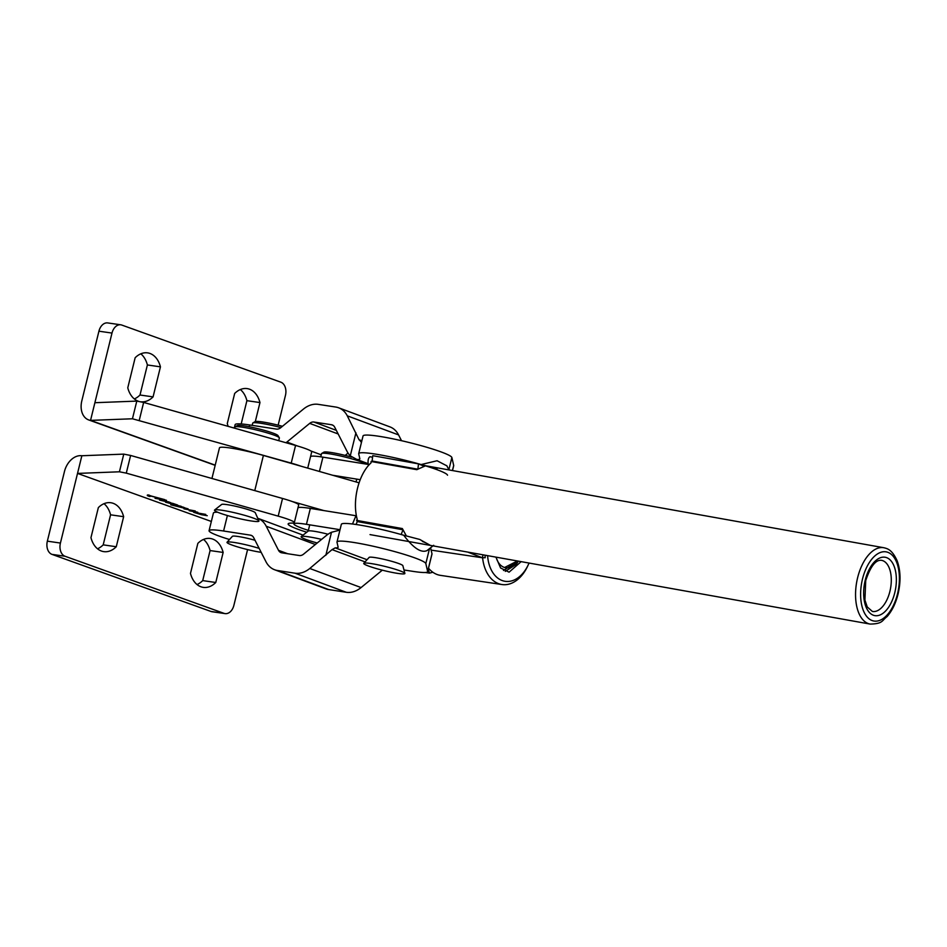 <?xml version="1.0" encoding="UTF-8"?>
<svg xmlns="http://www.w3.org/2000/svg" width="947" height="947" viewBox="0 0 947 947"><rect width="100%" height="100%" fill="white"/><g stroke="black" fill="none" stroke-linecap="round" stroke-linejoin="round"><path stroke-width="1.42" d="M310.557 456.561A32.932 3.326 13.8 0 1 322.939 457.152L368.241 464.432M332.586 475.24L360.227 479.679M134.332 398.936A24.74 17.129 98.2 0 0 140.002 395.006L153.071 396.888L160.445 366.844A24.74 17.129 98.2 0 0 147.637 352.876A24.74 17.129 98.2 0 0 135.149 357.753L127.774 387.808A24.74 17.129 98.2 0 0 138.25 401.185A24.74 17.129 98.2 0 0 138.463 401.256M141.446 401.859A24.74 17.129 98.2 0 0 153.071 396.888M278.146 425.167L285.461 395.373A10.973 7.6 98.2 0 0 280.833 382.174L121.82 325.07A10.973 7.6 98.2 0 0 120.79 324.809A10.973 7.6 98.2 0 0 111.995 333.072L94.889 402.712L136.794 401.102L143.648 402.428L295.559 445.445A25.616 2.592 13.8 0 1 311.693 451.92L307.716 468.114M241.189 423.948L246.907 400.676A24.74 17.129 98.2 0 0 240.349 389.548M120.79 324.809L107.721 322.927A10.973 7.6 98.2 0 0 98.926 331.19L81.821 400.83A18.289 13.069 109.8 0 0 88.698 419.935A18.289 13.069 109.8 0 0 90.545 420.385L94.889 402.712M140.002 395.006L147.389 364.962A24.74 17.129 98.2 0 0 140.831 353.823M255.311 421.533L259.963 402.57A24.74 17.129 98.2 0 0 247.143 388.601A24.74 17.129 98.2 0 0 234.667 393.478L227.292 423.522A24.74 17.129 98.2 0 0 228.18 426.363M246.907 400.676L259.963 402.57M147.389 364.962L160.445 366.844M215.218 465.155L90.545 420.385L132.45 418.775L291.214 463.119A25.616 2.592 13.8 0 1 300.85 466.149M221.539 504.585A17.377 1.752 13.8 0 1 226.972 504.621A17.377 1.752 13.8 0 1 245.38 508.776A17.377 1.752 13.8 0 1 255.299 512.883M98.346 507.616A24.74 17.129 -81.8 0 1 110.823 502.739A24.74 17.129 -81.8 0 1 113.166 503.319A24.74 17.129 -81.8 0 1 123.643 516.695L116.268 546.739A24.74 17.129 -81.8 0 1 103.779 551.628A24.74 17.129 -81.8 0 1 90.959 537.659L98.346 507.616M197.852 543.365A24.74 17.129 -81.8 0 1 210.329 538.488A24.74 17.129 -81.8 0 1 212.673 539.068A24.74 17.129 -81.8 0 1 223.149 552.444L215.774 582.488A24.74 17.129 -81.8 0 1 203.297 587.377A24.74 17.129 -81.8 0 1 190.477 573.409L197.852 543.365M205.724 514.387L198.988 513.463L207.239 515.701L201.344 514.695L193.638 512.291L205.724 514.387M195.236 510.954L184.002 508.859L195.236 510.954M172.65 503.342L177.622 505.035L173.905 504.526L181.244 506.337L173.041 504.917L179.8 506.006L165.524 502.194L172.65 503.342M166.471 500.276L155.036 498.323L166.471 500.276M247.581 549.591L233.885 605.346A10.973 7.6 -81.8 0 1 225.09 613.609A10.973 7.6 -81.8 0 1 224.048 613.36L65.035 556.256A10.973 7.6 -81.8 0 1 60.419 543.057L77.524 473.417L119.429 471.795L126.282 473.133L278.193 516.139A25.616 2.592 13.8 0 1 294.328 522.614A25.616 2.592 13.8 0 1 291.984 523.111A42.07 4.25 13.8 0 0 288.148 523.928A42.07 4.25 13.8 0 0 306.745 532.226M225.09 613.609L212.021 611.726A10.973 7.6 -81.8 0 1 210.992 611.466L51.978 554.374A10.973 7.6 -81.8 0 1 47.35 541.163L64.455 471.535A18.289 13.069 -70.2 0 1 81.856 455.744L77.524 473.417L211.347 521.466M164.754 499.637L150.419 495.956C148.442 495.683 148.3 495.873 150.017 496.524L148.951 496.275C146.678 495.423 146.726 495.151 149.093 495.447L164.754 499.637M150.49 495.672L150.419 495.956C148.442 495.683 148.3 495.873 150.017 496.524M148.999 496.098L148.951 496.275C146.678 495.423 146.726 495.151 149.093 495.447M170.673 502.608L159.546 500.075L170.673 502.608M183.067 507.083L187.684 509.072L170.756 504.787L183.067 507.083M188.039 508.776L187.115 508.61M194.064 511.711L189.187 510.717L194.088 511.629M190.181 510.67L189.459 510.326M203.534 539.435A24.74 17.129 -81.8 0 1 210.092 550.562L202.705 580.606A24.74 17.129 -81.8 0 1 197.035 584.536M104.016 503.686A24.74 17.129 -81.8 0 1 110.574 514.813L103.199 544.856A24.74 17.129 -81.8 0 1 97.517 548.787M210.092 550.562L223.149 552.444M202.705 580.606L215.774 582.488M103.199 544.856L116.268 546.739M110.574 514.813L123.643 516.695M81.856 455.744L123.773 454.122L130.627 455.46L282.537 498.465A25.616 2.592 13.8 0 1 298.672 504.94L294.328 522.614M149.046 495.92C146.761 495.068 146.809 494.796 149.188 495.092M161.215 500.205L159.629 499.72M168.744 502.206L161.108 500.442L169.063 501.969M178.225 506.396L177.314 505.994M180.901 507.036L186.772 508.48L180.936 506.882M178.083 506.337L178.711 506.858M197.734 512.505L191.933 510.954L197.757 512.28M428.222 569.372L429.536 573.113L425.357 572.497M429.536 573.113L432.85 572.248M348.034 453.068L345.193 455.4M401.528 440.71L398.569 434.91A25.616 19.2 -69.6 0 0 389.939 426.884L338.647 407.802A25.616 19.2 110.4 0 1 347.277 415.828L359.043 439.716L361.861 440.757M286.018 442.734A25.616 19.2 110.4 0 0 286.894 442.048L309.693 423.38A7.316 5.481 110.4 0 1 313.919 422.031L336.327 430.364M447.529 475.205A45.74 4.617 13.8 0 0 403.091 459.769A45.74 4.617 13.8 0 0 358.7 453.625A45.74 4.617 13.8 0 0 358.712 453.873L359.836 458.774A29.274 2.959 -166.2 0 1 359.836 458.928A29.274 2.959 -166.2 0 1 356.924 459.496L350.272 455.85A25.616 19.2 110.4 0 1 347.028 451.317L334.729 427.239A7.316 5.481 110.4 0 0 332.267 424.943A7.316 5.481 110.4 0 0 331.45 424.73L313.919 422.031M360.736 441.716L361.257 441.823A29.274 2.959 -166.2 0 0 361.6 441.823M358.7 453.625L363.044 435.951A45.74 4.617 13.8 0 1 407.435 442.095A45.74 4.617 13.8 0 1 451.873 457.531L453.696 465.451A41.348 4.179 13.8 0 1 453.696 465.675L452.488 470.564M361.257 441.823L359.043 439.716M249.191 426.754L249.629 424.966L276.453 429.098A7.316 5.481 110.4 0 0 280.679 427.748L303.466 409.068A25.616 19.2 110.4 0 1 318.263 404.357L335.794 407.056A25.616 19.2 110.4 0 1 338.647 407.802M249.629 424.966A41.348 4.179 -166.2 0 0 235.128 424.647L234.276 428.091M232.358 536.404A17.377 1.752 13.8 0 1 238.443 536.547A17.377 1.752 13.8 0 1 255.015 540.264A17.377 1.752 -166.2 0 0 254.127 540.015A17.377 1.752 -166.2 0 0 232.406 536.322L227.043 542.229A21.177 2.143 -166.2 0 0 241.592 548.041A21.177 2.143 -166.2 0 0 261.183 552.35M363.79 563.299A21.177 2.143 -166.2 0 0 378.338 569.123A21.177 2.143 -166.2 0 0 404.878 573.385A21.177 2.143 -166.2 0 0 390.271 567.798A21.177 2.143 -166.2 0 0 363.79 563.299L369.152 557.392A17.377 1.752 -166.2 0 1 390.874 561.086A17.377 1.752 -166.2 0 1 402.854 565.667A17.377 1.752 -166.2 0 1 402.866 565.773A17.377 1.752 -166.2 0 0 393.348 561.784A17.377 1.752 -166.2 0 0 375.201 557.617A17.377 1.752 -166.2 0 0 369.105 557.475M227.387 515.523L223.587 531.007L250.399 535.15A7.316 5.481 -69.6 0 1 251.215 535.351A7.316 5.481 -69.6 0 1 253.678 537.647L265.977 561.737A25.616 19.2 -69.6 0 0 274.594 569.751A25.616 19.2 -69.6 0 0 277.447 570.496L294.99 573.195A25.616 19.2 -69.6 0 0 309.776 568.484L332.054 549.615L335.214 547.863A29.274 2.959 -166.2 0 0 338.126 547.307A29.274 2.959 -166.2 0 0 338.126 547.153L337.002 542.24A45.74 4.617 13.8 0 1 337.002 542.004A45.74 4.617 13.8 0 1 381.392 548.147A45.74 4.617 13.8 0 1 425.83 563.572L427.642 571.503A41.348 4.179 13.8 0 1 427.642 571.716A41.348 4.179 13.8 0 1 413.141 571.396L403.99 569.987M382.304 570.165L361.079 587.566A25.616 19.2 110.4 0 1 346.282 592.277L328.751 589.579A25.616 19.2 110.4 0 1 325.898 588.845L274.594 569.751M315.836 542.607A25.616 19.2 110.4 0 1 316.511 543.566M303.064 535.126L257.762 518.269A25.616 19.2 -69.6 0 1 266.225 526.236L278.513 550.314A7.316 5.481 -69.6 0 0 280.975 552.61A7.316 5.481 -69.6 0 0 281.792 552.823L299.323 555.522A7.316 5.481 -69.6 0 0 303.549 554.173L326.348 535.505A25.616 19.2 -69.6 0 1 331.497 532.261L325.839 555.321M339.902 530.202A29.274 2.959 -166.2 0 1 339.559 530.19L331.497 532.261M337.002 542.004L341.346 524.33A45.74 4.617 13.8 0 1 403.73 535.256L419.722 539.447L430.471 545.425M422.362 541.435A45.74 4.617 13.8 0 1 428.044 544.052M430.589 547.757L431.986 553.829A41.348 4.179 13.8 0 1 431.986 554.042L427.642 571.716M223.587 531.007A41.348 4.179 -166.2 0 0 209.074 530.687A41.348 4.179 -166.2 0 0 229.505 539.506M217.668 512.232A41.348 4.179 -166.2 0 0 213.418 513.014L209.074 530.687M356.119 524.484L357.256 521.572L403.008 529.764L406.358 535.907L402.357 528.568L356.605 520.388L357.208 519.323A38.78 20.621 -79.9 0 1 357.516 488.273A38.78 20.621 -79.9 0 1 371.082 462.823A38.78 20.621 -79.9 0 0 368.407 465.557C367.625 460.869 368.146 457.934 369.969 456.738L372.573 457.2M437.076 468.741L421.107 464.551A45.74 4.617 13.8 0 1 431.323 467.711L437.076 468.741M421.107 464.551L437.088 460.751L446.877 465.853M427.417 550.278L426.979 550.609C421.095 553.19 413.354 548.064 403.73 535.256M357.208 519.323A38.78 20.621 -79.9 0 1 356.25 515.05L352.497 523.999M357.256 521.572L356.605 520.388M403.008 529.764L401.161 534.51M425.44 465.841L416.822 469.676L371.07 461.485L371.082 462.823M418.503 463.876L424.339 466.338L417.876 469.203L418.503 463.876L372.751 455.685L372.124 461.023L371.07 461.485M372.124 461.023L417.876 469.203M297.962 507.817A32.932 3.326 13.8 0 1 310.344 508.409L355.835 515.713M308.367 530.367A32.932 3.326 13.8 0 1 293.949 523.904A32.932 3.326 13.8 0 1 306.437 524.318L340.02 529.704M317.209 542.986A22.894 2.308 13.8 0 1 301.241 536.57L308.26 531.03A17.377 1.752 13.8 0 1 314.297 531.291A17.377 1.752 13.8 0 1 328.017 534.238M301.241 536.57A22.894 2.308 13.8 0 1 309.195 536.913A22.894 2.308 13.8 0 1 321.601 539.388M320.761 456.821L321.53 453.66A22.894 2.308 13.8 0 1 321.708 453.459A22.894 2.308 13.8 0 1 329.603 453.838A22.894 2.308 13.8 0 1 365.66 464.018M321.708 453.459L323.898 452.145A21.071 2.131 13.8 0 1 331.166 452.5A21.071 2.131 13.8 0 1 351.68 457.129M214.602 510.007L221.622 504.467A17.377 1.752 13.8 0 1 240.574 507.462A17.377 1.752 13.8 0 1 255.276 512.729L258.933 520.897A22.894 2.308 13.8 0 1 233.873 517.299A22.894 2.308 13.8 0 1 214.602 510.007A22.894 2.308 13.8 0 1 239.567 513.961A22.894 2.308 13.8 0 1 258.933 520.897M234.619 428.186L234.892 427.097A22.894 2.308 13.8 0 1 235.057 426.896A22.894 2.308 13.8 0 1 259.975 430.885A22.894 2.308 13.8 0 1 279.306 437.763A22.894 2.308 13.8 0 1 279.365 438.011L278.714 440.675M235.057 426.896L237.259 425.582A21.071 2.131 13.8 0 1 260.188 429.251A21.071 2.131 13.8 0 1 277.968 435.573L279.306 437.763M282.455 426.292A22.811 2.308 -166.2 0 0 255.074 421.628L252.873 422.954A24.646 2.486 -166.2 0 0 252.695 423.167L252.151 425.357M280.904 427.559A24.646 2.486 -166.2 0 0 252.873 422.954M259.158 548.384A21.177 2.143 -166.2 0 0 253.512 546.727A21.177 2.143 -166.2 0 0 227.043 542.229M211.939 478.472L219.467 447.86A32.932 3.326 13.8 0 1 263.396 455.436L359.091 482.816M292.173 501.508L323.91 510.587M467.735 552.089L482.343 557.759L432.767 550.361A18.289 1.847 13.8 0 1 431.134 550.1M485.042 555.179A36.72 24.752 98.5 0 0 485.219 557.724L482.343 557.747L483.065 554.824L482.343 557.759M487.598 555.64A33.05 22.278 98.5 0 0 502.218 580.558A33.05 22.278 98.5 0 0 528.177 564.992A33.05 22.278 98.5 0 0 529.042 563.051M528.177 564.992L527.515 566.413A36.72 24.752 -81.5 0 1 501.981 584.536A36.72 24.752 -81.5 0 1 498.678 583.695A36.72 24.752 -81.5 0 1 482.591 557.747M428.518 568.176A36.72 24.752 98.5 0 0 437.147 574.521A36.72 24.752 98.5 0 0 440.45 575.362L501.981 584.536M505.177 567.206L517.417 560.979M495.944 557.132L500.596 567.987L509.072 572.177L521.146 561.642M505.272 571.384L516.293 564.282L518.388 561.145M496.228 557.179L496.417 558.174L495.979 557.369M503.496 570.485L517.902 561.062M496.417 558.174A19.579 13.199 98.5 0 0 517.76 561.038M322.939 457.152L319.423 471.464M98.926 331.19L111.995 333.072M139.304 420.101L143.648 402.428M291.214 463.119L295.559 445.445M132.45 418.775L136.794 401.102M210.992 611.466L224.048 613.36M51.978 554.374L65.035 556.256M47.35 541.163L60.419 543.057M282.537 498.465L278.193 516.139M130.627 455.46L126.282 473.133M123.773 454.122L119.429 471.795M309.693 423.38L338.174 433.975M331.45 424.73L333.024 425.31M356.924 459.496L368.146 463.675M347.277 415.828L398.569 434.91M286.894 442.048L297.536 446.013M310.865 450.973L321.246 454.832M452.441 470.552L453.696 465.451M448.878 469.724L451.873 457.531M350.272 455.85L355.93 432.791M278.513 550.314L287.687 553.735M335.214 547.863L367.045 559.713M332.054 549.615L365.068 561.891M309.776 568.484L361.079 587.566M294.99 573.195L346.282 592.277M277.447 570.496L328.751 589.579M250.399 535.15L251.973 535.73M266.225 526.236L315.351 544.513M429.5 548.621L425.83 563.572M431.986 553.829L427.642 571.503M862.492 579.055A35.122 18.68 100.1 0 0 871.678 620.38A35.122 18.68 100.1 0 0 897.519 593.84A35.122 18.68 100.1 0 0 888.345 552.515A35.122 18.68 100.1 0 0 862.492 579.055M883.788 547.721C887.351 548.633 891.825 549.319 897.117 560.683C900.644 570.485 900.952 581.647 898.028 594.16C895.732 603.346 892.086 610.815 887.079 616.592C881.835 620.451 883.149 623.848 870.127 624.073A38.78 20.621 -79.9 0 1 857.615 577.741A38.78 20.621 -79.9 0 1 883.788 547.721L426.588 465.924M872.388 611.466A25.971 13.814 100.1 0 0 889.908 591.366A25.971 13.814 100.1 0 0 881.527 560.328C875.797 559.559 870.53 566.294 865.736 580.535L864.919 600.043L867.251 606.944L872.388 611.466M894.785 592.68A29.641 15.756 -79.9 0 1 872.98 615.077A29.641 15.756 -79.9 0 1 865.227 580.203A29.641 15.756 -79.9 0 1 887.043 557.807A29.641 15.756 -79.9 0 1 894.785 592.68M310.344 508.409L306.437 524.318M263.396 455.436L254.767 490.605M215.17 465.344L88.698 419.935M354.947 459.082L368.182 464.006M870.127 624.073L370.028 534.605M446.724 465.581L448.985 469.937M433.679 545.294L427.286 550.385M294.221 522.78L293.949 523.904M308.189 531.089L309.728 524.839M365.033 462.834L365.767 464.03M356.06 481.952L356.747 479.123M402.854 565.667L404.878 573.385"/></g></svg>
